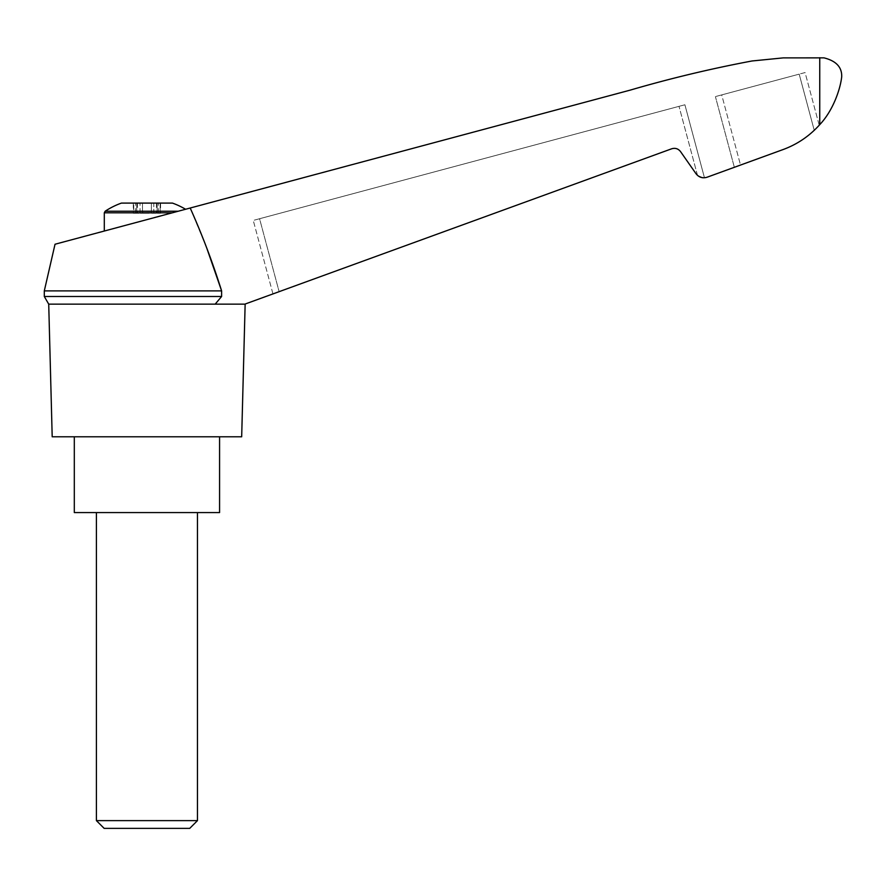 <?xml version="1.0" encoding="UTF-8"?>
<svg xmlns="http://www.w3.org/2000/svg" width="886" height="886" viewBox="0 0 886 886"><rect width="100%" height="100%" fill="white"/><g stroke="black" fill="none" stroke-linecap="round" stroke-linejoin="round"><path stroke-width="0.66" stroke-dasharray="4.43 3.32" d="M245.145 304.142L215.176 304.142L244.835 304.142L671.699 148.782C675.254 147.729 678.189 148.66 680.503 151.55L696.053 173.767C698.943 177.388 702.609 178.54 707.05 177.233L782.327 149.834C796.924 144.584 809.394 136.189 819.749 124.638C833.039 110.639 840.382 89.121 841.7 76.772C842.043 67.225 836.151 60.912 824.013 57.867L783.213 57.889L752.015 60.979C710.893 68.698 670.27 78.422 630.112 90.15L55.032 244.237M190.202 208.022L206.737 248.002M244.835 304.142L215.176 304.142L221.611 296.489L221.611 290.885L44.3 290.885M671.699 148.782L272.954 293.908L671.699 148.782C675.254 147.729 678.189 148.66 680.503 151.55M121.426 203.093L172.449 203.093M153.81 203.093L142.513 203.093L158.361 203.093L153.81 203.093L153.81 213.194L150.277 213.194L160.587 213.194L153.81 213.194L153.81 203.093M142.513 203.093L135.514 203.093L142.513 203.093L142.513 212.562L142.513 203.093L142.513 212.562L151.362 212.562L151.362 203.093L151.362 212.562L142.513 212.562L142.513 203.093M133.731 203.093L136.71 203.093L133.731 203.093L133.277 213.194L143.587 213.194L133.277 213.194L136.71 213.194L133.731 213.194L133.731 203.093M136.71 203.093L137.463 203.093L136.71 203.093L136.71 213.194L137.463 213.194L136.71 213.194L136.71 203.093M160.144 203.093L157.154 203.093L160.144 203.093L160.144 213.194L160.144 203.093M157.154 203.093L156.412 203.093L157.154 203.093L157.154 213.194L157.154 203.093M178.252 211.222L185.584 209.262L178.252 211.222L105.157 211.222M241.679 436.787L52.196 436.787M215.176 304.142L48.719 304.142M703.13 177.776L697.515 175.406L696.053 173.767L697.515 175.406L702.199 177.665M704.47 177.787L684.9 104.769L679.008 106.342L684.9 104.769L704.47 177.787M259.576 218.731L679.008 106.342L253.263 220.426L259.576 218.731L279.123 291.66L259.576 218.731M272.954 293.908L253.263 220.426L272.954 293.908M740.519 165.051L734.35 167.299L740.519 165.051L721.713 94.902L715.401 96.596L799.194 74.136L721.713 94.902L740.519 165.051L782.327 149.834C794.321 145.548 804.964 139.036 814.245 130.32C804.964 139.036 794.321 145.548 782.327 149.834M819.207 125.247L805.086 72.563L799.194 74.136L805.086 72.563L819.207 125.247L814.245 130.32L799.194 74.136L814.245 130.32M815.807 128.802L818.775 125.712M734.35 167.299L715.401 96.596L734.35 167.299M219.573 512.573L74.302 512.573M96.408 512.573L197.467 512.573L96.408 512.573M74.302 436.787L219.573 436.787L74.302 436.787M96.408 820.624L197.467 820.624M104.16 828.377L189.715 828.377M143.587 213.194L150.277 213.194L143.587 213.194L143.587 212.562L143.587 213.194M151.362 212.562L151.362 203.093L151.362 212.562M104.304 212.806L172.349 212.806L104.304 231.036M221.611 296.489L44.3 296.489M819.749 57.723L819.749 124.638M697.515 175.406L679.008 106.342L697.515 175.406M135.514 213.194L135.514 203.093L135.514 213.194M140.054 213.194L140.054 203.093L140.054 213.194M145.149 213.194L145.149 212.562L145.149 213.194M148.715 213.194L148.715 212.562L148.715 213.194M150.277 213.194L150.277 212.562L150.277 213.194M158.361 213.194L158.361 203.093L158.361 213.194M137.463 203.093L137.463 213.194M133.277 203.093L133.277 213.194L133.277 203.093M160.587 203.093L160.587 213.194L160.587 203.093M156.412 203.093L156.412 213.194"/><path stroke-width="1.33" d="M206.737 248.002L221.611 290.885L44.3 290.885L55.032 244.237L630.112 90.15C670.27 78.422 710.893 68.698 752.015 60.979L783.213 57.889L824.013 57.867C836.151 60.912 842.043 67.225 841.7 76.772C840.371 89.132 833.073 110.606 819.749 124.638C809.394 136.189 796.924 144.584 782.327 149.834L740.519 165.051M44.3 290.885L44.3 296.489L221.611 296.489L221.611 290.885C212.751 262.644 202.285 235.023 190.202 208.022M782.327 149.834L707.05 177.233C702.609 178.54 698.943 177.388 696.053 173.767L680.503 151.55C678.189 148.66 675.254 147.729 671.699 148.782L245.422 303.931M244.835 304.142L48.719 304.142L52.196 436.787L241.679 436.787L245.145 304.142M185.584 209.262A75.797 75.797 0 0 0 172.449 203.093L121.426 203.093A75.797 75.797 0 0 0 105.157 211.222L104.304 212.806L172.349 212.806L104.304 231.036L104.304 212.806M702.199 177.665L703.13 177.776M814.245 130.32L815.807 128.802M74.302 436.787L74.302 512.573L219.573 512.573L219.573 436.787M96.408 820.624L104.16 828.377L189.715 828.377L197.467 820.624L96.408 820.624L96.408 512.573M671.699 148.782C675.254 147.729 678.189 148.66 680.503 151.55M221.611 296.489L215.176 304.142M178.252 211.222L105.157 211.222M819.749 57.723L819.749 124.638M197.467 820.624L197.467 512.573M44.3 296.489L48.719 304.142"/></g></svg>
